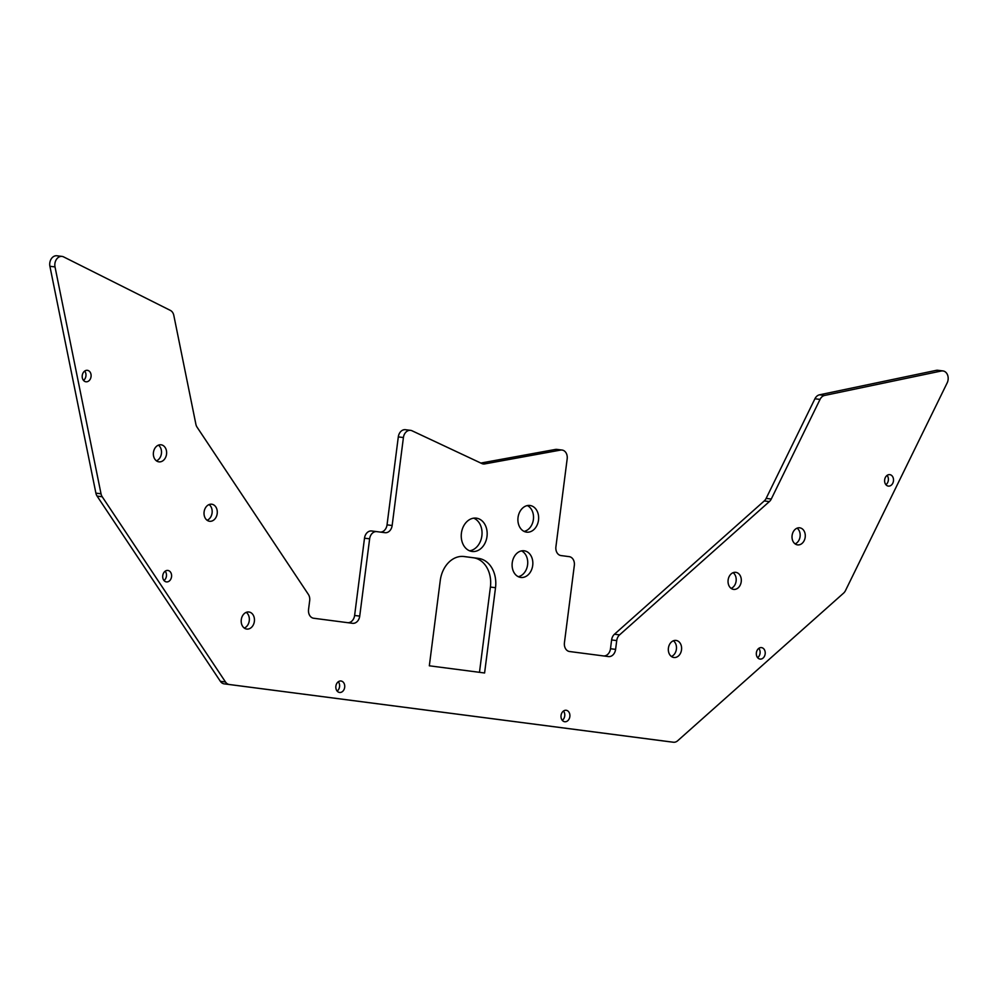 <?xml version="1.0" encoding="UTF-8"?>
<svg xmlns="http://www.w3.org/2000/svg" width="998" height="998" viewBox="0 0 998 998"><rect width="100%" height="100%" fill="white"/><g stroke="black" fill="none" stroke-linecap="round" stroke-linejoin="round"><path stroke-width="1.5" d="M673.376 742.225L668.261 741.589A8.059 6.188 -82.9 0 1 668.261 741.589A8.059 6.188 -82.9 0 1 668.236 741.589L673.351 742.225A8.059 6.188 97.1 0 0 673.376 742.225A8.059 6.188 97.1 0 0 677.679 740.753L843.597 593.124A8.059 6.188 97.1 0 0 845.493 590.567L947.164 382.895A8.059 6.188 97.1 0 0 948.1 379.727A8.059 6.188 97.1 0 0 942.96 370.932A8.059 6.188 97.1 0 0 941.364 370.994L824.635 395.445A8.059 6.188 97.1 0 0 820.032 399.412L771.267 499.037A8.059 6.188 -82.9 0 1 769.358 501.582L619.571 634.878A8.059 6.188 97.1 0 0 616.727 640.591L615.604 649.374A8.059 6.188 -82.9 0 1 608.456 656.572A8.059 6.188 -82.9 0 1 608.443 656.572L569.546 651.519A8.059 6.188 -82.9 0 1 564.431 642.724L574.324 565.442A8.059 6.188 97.1 0 0 569.209 556.647L561.026 555.574A8.059 6.188 -82.9 0 1 555.911 546.792L567.176 458.831A8.059 6.188 97.1 0 0 562.036 450.036A8.059 6.188 97.1 0 0 560.564 450.086L555.449 449.437A8.059 6.188 -82.9 0 1 556.921 449.399L562.036 450.036M887.085 475.385A5.776 4.441 -82.9 0 1 888.345 480.3A5.776 4.441 -82.9 0 1 885.912 484.704M893.46 480.936A5.776 4.441 -82.9 0 1 888.345 486.101A5.776 4.441 -82.9 0 1 884.665 479.789A5.776 4.441 -82.9 0 1 889.779 474.636A5.776 4.441 -82.9 0 1 893.46 480.936M758.792 648.363A5.776 4.441 -82.9 0 1 760.052 653.278A5.776 4.441 -82.9 0 1 757.619 657.682M765.167 653.915A5.776 4.441 -82.9 0 1 760.052 659.079A5.776 4.441 -82.9 0 1 756.372 652.767A5.776 4.441 -82.9 0 1 761.486 647.615A5.776 4.441 -82.9 0 1 765.167 653.915M563.471 711.025A5.776 4.441 -82.9 0 1 564.731 715.94A5.776 4.441 -82.9 0 1 562.298 720.344M569.846 716.576A5.776 4.441 -82.9 0 1 564.731 721.741A5.776 4.441 -82.9 0 1 561.051 715.429A5.776 4.441 -82.9 0 1 566.165 710.277A5.776 4.441 -82.9 0 1 569.846 716.576M338.31 681.746A5.776 4.441 -82.9 0 1 339.557 686.661A5.776 4.441 -82.9 0 1 337.137 691.078M344.684 687.31A5.776 4.441 -82.9 0 1 339.557 692.462A5.776 4.441 -82.9 0 1 335.877 686.162A5.776 4.441 -82.9 0 1 341.004 680.998A5.776 4.441 -82.9 0 1 344.684 687.31M165.169 571.193A5.776 4.441 -82.9 0 1 166.429 576.108A5.776 4.441 -82.9 0 1 164.009 580.524M171.544 576.744A5.776 4.441 -82.9 0 1 166.429 581.909A5.776 4.441 -82.9 0 1 162.749 575.609A5.776 4.441 -82.9 0 1 167.864 570.444A5.776 4.441 -82.9 0 1 171.544 576.744M84.668 371.069A5.776 4.441 -82.9 0 1 85.928 375.984A5.776 4.441 -82.9 0 1 83.508 380.4M91.055 376.633A5.776 4.441 -82.9 0 1 85.928 381.785A5.776 4.441 -82.9 0 1 82.248 375.485A5.776 4.441 -82.9 0 1 87.362 370.32A5.776 4.441 -82.9 0 1 91.055 376.633M473.688 518.162A16.791 12.899 -82.9 0 1 481.872 535.826A16.791 12.899 -82.9 0 1 469.596 550.809M486.999 536.475A16.791 12.899 -82.9 0 1 472.116 551.47A16.791 12.899 -82.9 0 1 461.413 533.144A16.791 12.899 -82.9 0 1 476.283 518.149A16.791 12.899 -82.9 0 1 486.999 536.475M521.53 550.884A13.436 10.317 -82.9 0 1 527.593 564.806A13.436 10.317 -82.9 0 1 518.299 576.694M532.707 565.442A13.436 10.317 -82.9 0 1 520.806 577.443A13.436 10.317 -82.9 0 1 512.236 562.785A13.436 10.317 -82.9 0 1 524.15 550.784A13.436 10.317 -82.9 0 1 532.707 565.442M527.331 505.587A13.436 10.317 -82.9 0 1 533.394 519.496A13.436 10.317 -82.9 0 1 524.1 531.398M538.508 520.145A13.436 10.317 -82.9 0 1 526.607 532.146A13.436 10.317 -82.9 0 1 518.037 517.475A13.436 10.317 -82.9 0 1 529.95 505.487A13.436 10.317 -82.9 0 1 538.508 520.145M797.078 528.167A8.595 6.599 -82.9 0 1 800.084 536.562A8.595 6.599 -82.9 0 1 795.107 543.885M805.199 537.198A8.595 6.599 -82.9 0 1 797.577 544.883A8.595 6.599 -82.9 0 1 792.1 535.489A8.595 6.599 -82.9 0 1 799.722 527.817A8.595 6.599 -82.9 0 1 805.199 537.198M158.42 445.145A8.595 6.599 -82.9 0 1 161.427 453.529A8.595 6.599 -82.9 0 1 156.449 460.851M166.541 454.177A8.595 6.599 -82.9 0 1 158.919 461.849A8.595 6.599 -82.9 0 1 153.442 452.468A8.595 6.599 -82.9 0 1 161.065 444.796A8.595 6.599 -82.9 0 1 166.541 454.177M209.081 504.564A8.595 6.599 -82.9 0 1 212.087 512.947A8.595 6.599 -82.9 0 1 207.11 520.27M217.202 513.596A8.595 6.599 -82.9 0 1 209.58 521.268A8.595 6.599 -82.9 0 1 204.103 511.887A8.595 6.599 -82.9 0 1 211.726 504.215A8.595 6.599 -82.9 0 1 217.202 513.596M733.106 572.69A8.595 6.599 -82.9 0 1 736.112 581.073A8.595 6.599 -82.9 0 1 731.135 588.396M741.227 581.709A8.595 6.599 -82.9 0 1 733.605 589.394A8.595 6.599 -82.9 0 1 728.128 580.013A8.595 6.599 -82.9 0 1 735.751 572.328A8.595 6.599 -82.9 0 1 741.227 581.709M673.388 640.791A8.595 6.599 -82.9 0 1 676.395 649.174A8.595 6.599 -82.9 0 1 671.417 656.497M681.522 649.81A8.595 6.599 -82.9 0 1 673.9 657.495A8.595 6.599 -82.9 0 1 668.41 648.114A8.595 6.599 -82.9 0 1 676.033 640.429A8.595 6.599 -82.9 0 1 681.522 649.81M246.257 612.36A8.595 6.599 -82.9 0 1 249.263 620.744A8.595 6.599 -82.9 0 1 244.285 628.066M254.378 621.38A8.595 6.599 -82.9 0 1 246.756 629.064A8.595 6.599 -82.9 0 1 241.279 619.683A8.595 6.599 -82.9 0 1 248.901 611.999A8.595 6.599 -82.9 0 1 254.378 621.38M668.236 741.589L224.176 683.855A8.059 6.188 -82.9 0 1 220.371 681.322L97.093 496.106A8.059 6.188 -82.9 0 1 95.895 493.149L49.9 266.279A8.059 6.188 -82.9 0 1 56.936 255.775L62.051 256.411A8.059 6.188 97.1 0 0 55.015 266.915L49.9 266.279M347.915 622.702A8.059 6.188 97.1 0 0 354.614 615.467L359.729 616.115A8.059 6.188 -82.9 0 1 352.593 623.313A8.059 6.188 -82.9 0 1 352.568 623.313L313.671 618.249A8.059 6.188 -82.9 0 1 308.557 609.454L309.679 600.684A8.059 6.188 97.1 0 0 308.382 594.421L197.08 427.194A8.059 6.188 -82.9 0 1 195.882 424.237L173.814 315.405A8.059 6.188 97.1 0 0 170.371 310.403L63.623 256.898A8.059 6.188 97.1 0 0 62.051 256.411M481.884 463.546L484.779 463.908A8.059 6.188 -82.9 0 1 483.294 463.958A8.059 6.188 -82.9 0 1 481.847 463.534L412.024 430.774A8.059 6.188 97.1 0 0 410.565 430.35A8.059 6.188 97.1 0 0 403.417 437.548L392.152 525.497A8.059 6.188 -82.9 0 1 385.003 532.695L376.795 531.635A8.059 6.188 97.1 0 0 376.77 531.622A8.059 6.188 97.1 0 0 369.634 538.833L364.507 538.184L354.614 615.467M364.507 538.184A8.059 6.188 -82.9 0 1 371.655 530.986A8.059 6.188 -82.9 0 1 371.68 530.986L376.757 531.622L371.655 530.986M380.338 532.096A8.059 6.188 97.1 0 0 387.037 524.861L392.152 525.497M403.417 437.548L398.302 436.899L387.037 524.861M398.302 436.899A8.059 6.188 -82.9 0 1 405.438 429.701L410.565 430.35M480.824 463.06L555.449 449.437M603.79 655.96A8.059 6.188 97.1 0 0 610.489 648.737L615.604 649.374M616.727 640.591L611.612 639.955L610.489 648.737M611.612 639.955A8.059 6.188 -82.9 0 1 614.456 634.229L619.571 634.878M769.358 501.582L764.243 500.946L614.456 634.229M764.243 500.946A8.059 6.188 97.1 0 0 766.14 498.389L771.267 499.037M820.032 399.412L814.917 398.776L766.14 498.389M814.917 398.776A8.059 6.188 -82.9 0 1 819.52 394.809L824.635 395.445M941.364 370.994L936.236 370.358L819.52 394.809M936.236 370.358A8.059 6.188 -82.9 0 1 937.846 370.283L942.96 370.932M463.272 556.447L473.339 557.757A26.871 20.646 -82.9 0 1 490.405 587.061L479.477 672.315M95.895 493.149L101.023 493.785L55.015 266.915M101.023 493.785A8.059 6.188 97.1 0 0 102.208 496.742L97.093 496.106M220.371 681.322L225.486 681.971L102.208 496.742M225.486 681.971A8.059 6.188 97.1 0 0 229.303 684.503L224.176 683.855M673.351 742.225L229.303 684.503M484.779 463.908L560.564 450.086M369.634 538.833L359.729 616.115M429.327 665.803L440.255 580.524A26.871 20.646 -82.9 0 1 464.058 556.522A26.871 20.646 -82.9 0 1 464.132 556.535L478.466 558.393A26.871 20.646 -82.9 0 1 495.519 587.71L484.591 672.989L429.327 665.803M473.339 557.757L478.466 558.393M490.405 587.061L495.519 587.71"/></g></svg>
